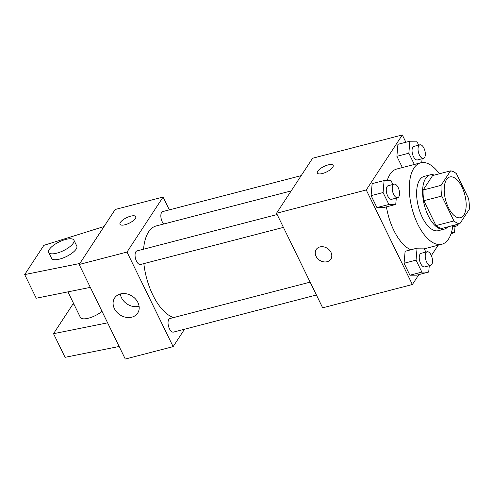 <?xml version="1.0" encoding="UTF-8"?>
<svg xmlns="http://www.w3.org/2000/svg" width="494" height="494" viewBox="0 0 494 494"><rect width="100%" height="100%" fill="white"/><g stroke="black" fill="none" stroke-linecap="round" stroke-linejoin="round"><path stroke-width="0.74" d="M463.835 215.051A21.032 9.942 -104.6 0 1 460.47 217.681A21.032 9.942 -104.6 0 1 445.563 199.817A21.032 9.942 -104.6 0 1 449.904 176.957A21.032 9.942 -104.6 0 1 463.551 190.777A21.032 9.942 -104.6 0 1 463.835 215.051M468.578 198.582L456.444 173.703A27.151 12.832 -104.6 0 0 450.565 170.875L441.074 185.349A27.151 12.832 -104.6 0 0 441.797 196.056L453.93 220.935A27.151 12.832 -104.6 0 0 459.809 223.763L469.3 209.289A27.151 12.832 -104.6 0 0 468.578 198.582M441.797 196.056L423.852 200.712L435.986 225.591L453.93 220.935M435.986 225.591A27.151 12.832 -104.6 0 0 441.871 228.419L459.809 223.763M423.852 200.712A27.151 12.832 -104.6 0 1 423.13 190.005L441.074 185.349M450.565 170.875L432.621 175.531L423.13 190.005M434.362 175.08A28.047 13.252 75.4 0 0 430.2 174.833A28.047 13.252 75.4 0 0 428.23 215.73A28.047 13.252 75.4 0 0 444.291 229.123A28.047 13.252 75.4 0 0 447.811 226.882M444.291 229.123L438.308 230.673A28.047 13.252 -104.6 0 1 422.247 217.286A28.047 13.252 -104.6 0 1 424.216 176.383L430.2 174.833M452.837 225.573A42.07 19.884 -104.6 0 1 448.558 238.991A42.07 19.884 -104.6 0 1 441.834 244.252A42.07 19.884 -104.6 0 1 412.021 208.524A42.07 19.884 -104.6 0 1 420.697 162.81A42.07 19.884 -104.6 0 1 439.388 173.777M410.854 249.779A42.07 19.884 -104.6 0 1 386.432 206.856M387.222 180.532A42.07 19.884 -104.6 0 1 396.768 169.022L420.697 162.81M392.891 184.484L390.952 180.508L384.097 180.557L372.136 183.657L371.099 195.649L376.928 207.591L383.782 207.542L395.743 204.442L396.293 198.088M418.677 145.143L416.738 141.173L409.884 141.216L397.917 144.322L396.886 156.314L402.375 167.565L396.886 156.314L408.847 153.208L414.336 164.459M405.877 142.26L402.314 134.948L366.245 189.968L412.367 284.525L418.869 274.608M431.342 255.577L438.141 245.209M425.865 252.094L423.926 248.118L417.072 248.167L405.111 251.273L404.08 263.259L409.903 275.201L416.757 275.158L428.724 272.052L429.267 265.698M402.314 134.948L312.597 158.241L276.529 213.254L322.65 307.818L412.367 284.525M276.529 213.254L366.245 189.968M327.121 261.715A8.762 7.101 33.2 0 1 317.531 258.473A8.762 7.101 33.2 0 1 316.185 249.519A8.762 7.101 33.2 0 1 327.411 248.389A8.762 7.101 33.2 0 1 330.844 259.128A8.762 7.101 33.2 0 1 327.121 261.715M332.728 167.281A8.762 3.044 154 0 1 324.484 172.863A8.762 3.044 154 0 1 317.37 173.061A8.762 3.044 154 0 1 323.916 166.484A8.762 3.044 154 0 1 333.129 165.379A8.762 3.044 154 0 1 332.728 167.281M317.37 173.067A8.762 3.044 154 0 1 323.916 166.49A8.762 3.044 154 0 1 333.129 165.379M330.844 259.128A8.762 7.101 33.2 0 1 327.121 261.709A8.762 7.101 33.2 0 1 317.537 258.467A8.762 7.101 33.2 0 1 316.185 249.519M173.734 317.543A47.399 22.397 -104.6 0 1 143.859 263.611M143.575 249.198A47.399 22.397 -104.6 0 1 156.19 225.962L291.17 190.925M283.42 227.382L140.475 264.488A7.009 3.316 -104.6 0 1 135.51 258.535A7.009 3.316 -104.6 0 1 136.955 250.915L277.153 214.526M316.401 294.998L173.456 332.104A7.009 3.316 -104.6 0 1 168.485 326.145A7.009 3.316 -104.6 0 1 169.93 318.525L310.127 282.136M163.705 224.01A7.009 3.316 -104.6 0 1 160.877 216.749A7.009 3.316 -104.6 0 1 162.742 211.58L301.186 175.642M169.325 209.87L163.069 197.05L127.007 252.07L173.128 346.627L184.534 329.226M131.812 317.179A13.789 11.171 33.2 0 1 116.732 312.078A13.789 11.171 33.2 0 1 114.608 297.999A13.789 11.171 33.2 0 1 132.262 296.215A13.789 11.171 33.2 0 1 137.672 313.116A13.789 11.171 33.2 0 1 131.812 317.179M163.069 197.05L115.219 209.475L79.157 264.488L127.007 252.07M79.157 264.488L125.278 359.052L173.128 346.627M120.32 293.979A13.789 11.171 -146.8 0 0 138.931 306.317A13.789 11.171 -146.8 0 0 139.08 306.274M135.751 216.613A8.762 3.044 -26 0 0 130.694 216.162A8.762 3.044 154 0 1 135.751 216.613A8.762 3.044 154 0 1 129.206 223.189A8.762 3.044 154 0 1 119.999 224.295A8.762 3.044 154 0 1 122.796 219.997A8.762 3.044 154 0 1 130.694 216.156A8.762 3.044 -26 0 0 122.802 219.997A8.762 3.044 -26 0 0 119.999 224.301M90.322 287.378L36.229 298.222L24.7 274.584L79.812 263.487M67.925 291.868L80.405 317.451A14.023 4.866 -26 0 0 89.099 318.019A14.023 4.866 -26 0 0 102.011 311.344M73.884 304.082L72.686 304.452L53.525 333.685L107.618 322.841M53.525 333.685L65.054 357.323L119.147 346.479M48.696 252.44L51.58 258.35A14.023 4.866 -26 0 0 59.675 259.084A14.023 4.866 -26 0 0 72.315 252.94A14.023 4.866 -26 0 0 76.786 246.055L73.909 240.146A14.023 4.866 154 0 1 69.432 247.025A14.023 4.866 154 0 1 56.791 253.169A14.023 4.866 154 0 1 48.696 252.44A14.023 4.866 154 0 1 59.169 241.918A14.023 4.866 154 0 1 73.909 240.146M104.043 226.524L43.861 245.351L24.7 274.584M78.984 263.703L79.281 264.302M451.38 232.736L454.505 232.717L455.054 226.363M451.102 233.6L454.505 232.717M457.969 224.245A7.009 3.316 -104.6 0 1 457.549 225.128A7.009 3.316 -104.6 0 1 456.425 226.005A7.009 3.316 -104.6 0 1 454.221 225.215M409.884 141.216L408.847 153.208M421.746 162.6L422.08 158.753M423.451 158.395L417.467 159.945A7.009 3.316 -104.6 0 1 412.496 153.992A7.009 3.316 -104.6 0 1 413.947 146.372L419.925 144.822A7.009 3.316 -104.6 0 1 424.476 149.429A7.009 3.316 -104.6 0 1 424.568 157.518A7.009 3.316 -104.6 0 1 423.451 158.395A7.009 3.316 -104.6 0 1 418.48 152.442A7.009 3.316 -104.6 0 1 419.925 144.822M397.917 144.322L396.886 156.314M417.072 248.167L416.041 260.153L421.864 272.095L428.724 272.052M430.638 265.34L424.661 266.896A7.009 3.316 -104.6 0 1 419.69 260.943A7.009 3.316 -104.6 0 1 421.135 253.323L427.119 251.767A7.009 3.316 -104.6 0 1 431.663 256.374A7.009 3.316 -104.6 0 1 431.762 264.463A7.009 3.316 -104.6 0 1 430.638 265.34A7.009 3.316 -104.6 0 1 425.667 259.387A7.009 3.316 -104.6 0 1 427.119 251.767M405.111 251.273L404.08 263.259L416.041 260.153M404.08 263.259L409.903 275.201L421.864 272.095M409.903 275.201L416.757 275.158M384.097 180.557L383.066 192.543L388.889 204.485L395.743 204.442M397.664 197.73L391.68 199.286A7.009 3.316 -104.6 0 1 386.716 193.327A7.009 3.316 -104.6 0 1 388.161 185.713L394.138 184.157A7.009 3.316 -104.6 0 1 398.689 188.764A7.009 3.316 -104.6 0 1 398.781 196.853A7.009 3.316 -104.6 0 1 397.664 197.73A7.009 3.316 -104.6 0 1 392.693 191.777A7.009 3.316 -104.6 0 1 394.138 184.157M372.136 183.657L371.099 195.649L383.066 192.543M371.099 195.649L376.928 207.591L388.889 204.485M376.928 207.591L383.782 207.542M424.266 248.809L441.834 244.252M452.646 226.987L456.425 226.005"/></g></svg>
